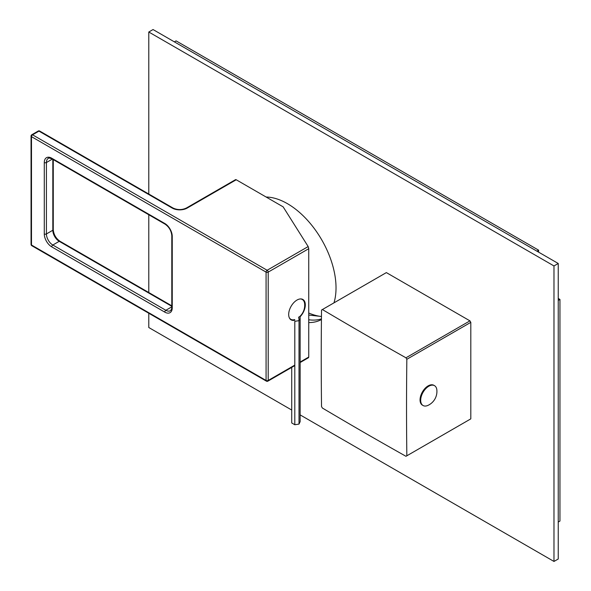 <?xml version="1.0" encoding="UTF-8"?>
<svg xmlns="http://www.w3.org/2000/svg" width="591" height="591" viewBox="0 0 591 591"><rect width="100%" height="100%" fill="white"/><g stroke="black" fill="none" stroke-linecap="round" stroke-linejoin="round"><path stroke-width="0.89" d="M38.201 131.054L31.803 134.748A1.507 0.872 60 0 1 32.557 134.822L267.147 270.257L308.177 246.565L283.141 206.85L236.223 179.76L187.17 208.084A1.507 0.872 -120 0 0 186.416 208.01C181.947 210.093 177.47 210.093 173 208.01L39.708 131.054A1.507 1.507 0 0 0 38.201 131.054A1.507 0.872 -120 0 1 38.954 131.128A1.507 0.872 -60 0 1 39.708 131.054M186.416 208.01L235.469 179.686A1.507 0.872 60 0 1 236.223 179.76M187.17 208.084A10.557 6.095 180 0 1 172.247 208.084L38.954 131.128L32.557 134.822A1.507 0.872 120 0 0 31.493 136.669L266.076 272.104L266.076 380.456L31.493 245.021L31.493 136.669A1.507 0.872 0 0 1 31.05 136.056L31.05 244.401A1.507 0.872 0 0 0 31.493 245.021A1.507 0.872 -60 0 0 31.803 245.708L266.393 381.143A1.507 0.872 -60 0 1 266.076 380.456A1.507 0.872 180 0 0 268.211 380.456L294.806 365.098M266.393 381.143A1.507 1.507 0 0 0 267.9 381.143A1.507 0.872 60 0 0 268.211 380.456L268.211 272.104A1.507 0.872 60 0 0 267.147 270.257A1.507 0.872 120 0 0 266.076 272.104A1.507 0.872 180 0 0 268.211 272.104L308.746 248.7L308.746 357.053L308.177 357.385M308.177 246.565L308.746 248.7M300.065 316.813A11.761 6.789 120 0 0 302.88 299.474A11.761 6.789 120 0 0 297 300.058A11.761 6.789 120 0 0 289.317 310.423A11.761 6.789 120 0 0 291.119 319.849A11.761 6.789 120 0 0 294.761 320.204M303.257 300.258A11.761 6.789 120 0 0 302.326 299.209M291.991 319.775A11.761 6.789 -60 0 1 290.609 319.495M294.702 319.598A11.458 6.619 -60 0 1 290.846 319.339L290.203 318.97A11.458 6.619 -60 0 1 289.922 318.793M298.699 317.411A15.373 15.373 0 0 0 304.638 303.811A11.458 6.619 120 0 0 302.304 299.489L301.661 299.12A11.458 6.619 120 0 0 301.366 298.965M290.846 319.339A11.458 6.619 -60 0 1 289.309 317.751M302.304 299.489A11.458 6.619 120 0 0 300.162 298.95M291.732 367.388L291.732 422.971L294.806 424.744L299.009 424.094L300.139 421.671L300.139 318.246A14.243 8.222 -120 0 0 300.006 316.288M294.806 424.744L294.806 321.319L299.009 320.669A16.415 9.478 -120 0 0 298.64 317.086M299.009 424.094L299.009 320.669L300.139 318.246M300.139 414.897L553.981 561.45L558.244 558.99L558.244 263.483L153.047 29.55L148.784 32.01L148.784 194.025M321.438 318.911A68.763 39.7 60 0 1 308.746 319.761M266.12 197.025A68.763 39.7 60 0 1 287.403 203.651A68.763 39.7 60 0 1 333.967 302.851M321.43 319.546A68.763 39.7 60 0 1 308.746 322.56M148.784 313.245L148.784 327.517L291.732 410.043M148.784 214.747L148.784 292.53M553.981 561.45L553.981 265.95L148.784 32.01M558.244 263.483L553.981 265.95M308.746 313.016A71.777 41.444 -120 0 0 321.334 316.495M559.95 299.438L558.244 300.42L558.244 522.052L559.95 521.063L559.95 299.438L558.244 298.455M538.623 250.185L176.081 40.875L174.375 41.865L536.916 251.175L538.623 250.185L538.623 252.158M386.366 272.606A84.447 48.758 -120 0 0 385.93 272.85L321.955 309.787A84.447 48.758 -120 0 0 321.526 310.039C321.127 347.538 321.127 369.486 321.526 406.549A84.447 48.758 -120 0 0 321.955 407.295A84.447 48.758 -120 0 0 322.39 408.041C354.268 426.901 373.276 437.879 405.965 456.296A84.447 48.758 -120 0 0 406.401 456.053A84.447 48.758 -120 0 0 406.83 455.801C406.431 418.753 406.431 396.805 406.83 359.284A84.447 48.758 -120 0 0 406.401 358.538A84.447 48.758 -120 0 0 405.965 357.799L469.948 320.861L386.366 272.606L322.39 309.544A84.447 48.758 -120 0 0 321.955 309.787M406.401 456.053L470.377 419.115A84.447 48.758 -120 0 0 470.805 418.864L470.805 322.354A84.447 48.758 -120 0 0 469.948 320.861M470.805 418.864L406.83 455.801M470.805 322.354L406.83 359.284M322.39 309.544C354.282 328.411 373.29 339.389 405.965 357.799M420.053 399.908A11.458 6.619 -60 0 1 425.055 388.376A11.458 6.619 -60 0 1 433.883 385.302L434.525 385.672A11.458 6.619 -60 0 1 436.86 390.001A15.373 15.373 0 0 1 427.98 405.382A11.458 6.619 120 0 1 423.067 405.522L422.425 405.153A11.458 6.619 120 0 1 420.053 399.908M423.067 405.522A11.458 6.619 120 0 1 420.689 400.277A11.458 6.619 -60 0 1 425.69 388.745A11.458 6.619 -60 0 1 434.525 385.672M164.778 223.472A1.507 0.872 120 0 0 165.088 224.159C169.137 226.996 171.368 230.867 171.804 235.787A1.507 0.872 180 0 0 172.247 236.4L172.247 307.815A10.557 6.095 60 0 1 164.778 312.122L51.749 246.868A10.557 6.095 60 0 1 44.288 233.94L44.288 162.525A10.557 6.095 60 0 1 51.749 158.218L164.778 223.472A10.557 6.095 60 0 1 172.247 236.4L172.247 306.581M172.247 307.815A1.507 0.872 180 0 1 171.804 307.194C171.767 308.746 171.287 309.92 170.371 310.726A9.05 5.223 60 0 1 165.849 310.275L52.821 245.021A9.05 5.223 60 0 1 46.423 233.94L46.423 162.525A9.05 5.223 60 0 1 48.292 158.381C48.299 157.812 49.555 157.989 52.067 158.905L165.088 224.159M171.804 306.84L165.849 310.275A1.507 0.872 -60 0 0 164.778 312.122M172.247 208.084A1.507 0.872 -60 0 1 173 208.01M300.139 362.024L308.746 357.053M53.264 159.6L53.264 229.626C53.692 234.546 55.931 238.417 59.972 241.254A1.507 0.872 120 0 0 59.218 241.327L171.804 306.33M53.264 229.626A1.507 0.872 180 0 1 52.821 230.246A9.05 5.223 -120 0 0 59.218 241.327L52.821 245.021A1.507 0.872 -60 0 0 51.749 246.868M44.288 233.94A1.507 0.872 0 0 0 46.423 233.94L52.821 230.246L52.821 159.341M44.288 162.525A1.507 0.872 0 0 0 46.423 162.525L52.377 159.09M51.749 158.218A1.507 0.872 120 0 0 52.067 158.905M171.804 235.787L171.804 307.194M267.9 381.143L294.806 365.607M300.139 362.534L308.583 357.658M59.972 241.254L171.804 305.82M31.05 244.401A1.507 1.507 0 0 0 31.803 245.708M31.803 134.748A1.507 1.507 0 0 0 31.05 136.056M321.46 316.481L308.746 315.047"/></g></svg>
